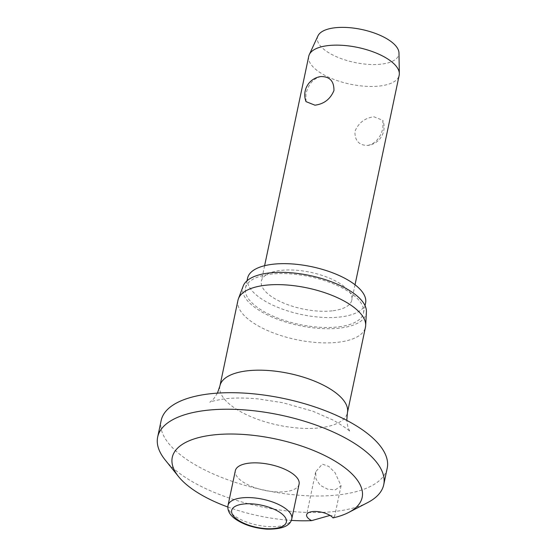 <?xml version="1.0" encoding="UTF-8"?>
<svg xmlns="http://www.w3.org/2000/svg" width="557" height="557" viewBox="0 0 557 557"><rect width="100%" height="100%" fill="white"/><g stroke="black" fill="none" stroke-linecap="round" stroke-linejoin="round"><path stroke-width="0.42" stroke-dasharray="2.79 2.09" d="M227.834 507.016A97.029 39.352 -168.1 0 0 291.304 520.391M165.116 459.88A115.515 46.851 -168.1 0 0 336.915 511.194A115.515 46.851 -168.1 0 0 367.711 502.567M161.154 420.535A115.515 46.851 -168.1 0 0 218.17 476.047A115.515 46.851 -168.1 0 0 340.404 494.658A115.515 46.851 -168.1 0 0 387.212 468.172M335.265 489.868L341.072 485.801L335.001 472.608L328.797 466.439L322.259 464.113L315.673 471.87L316.014 479.034L320.261 485.342L327.6 489.178L335.265 489.868M237.95 300.327A65.148 26.423 -168.1 0 0 270.11 331.638A65.148 26.423 -168.1 0 0 339.053 342.13A65.148 26.423 -168.1 0 0 365.455 327.196M243.221 285.992A63.073 25.58 -168.1 0 0 272.241 317.135A63.073 25.58 -168.1 0 0 340.647 328.003A63.073 25.58 -168.1 0 0 366.415 311.955M247.58 278.18A60.302 24.452 -168.1 0 0 277.344 307.158A60.302 24.452 -168.1 0 0 341.149 316.877A60.302 24.452 -168.1 0 0 365.58 303.05M339.06 326.799A60.302 24.452 -168.1 0 0 363.491 312.971A60.302 24.452 -168.1 0 0 333.727 283.993A60.302 24.452 -168.1 0 0 269.922 274.274A60.302 24.452 -168.1 0 0 245.484 288.101A60.302 24.452 -168.1 0 0 275.249 317.079A60.302 24.452 -168.1 0 0 339.06 326.799M332.961 517.913L334.687 516.095L330.016 515.413M299.088 484.13A32.578 13.208 11.9 0 1 285.887 491.601A32.578 13.208 11.9 0 1 251.423 486.352A32.578 13.208 11.9 0 1 235.339 470.7M308.745 56.271A46.203 18.736 -168.1 0 0 331.554 78.474A46.203 18.736 -168.1 0 0 380.445 85.924A46.203 18.736 -168.1 0 0 399.167 75.327M333.065 310.736A46.203 18.736 -168.1 0 0 351.794 300.146A46.203 18.736 -168.1 0 0 328.985 277.936A46.203 18.736 -168.1 0 0 280.094 270.493A46.203 18.736 -168.1 0 0 261.365 281.09A46.203 18.736 -168.1 0 0 284.174 303.293A46.203 18.736 -168.1 0 0 333.065 310.736M367.905 145.433C375.738 143.351 380.751 137.482 382.931 127.825L382.833 120.361L373.935 116.796C364.877 117.952 358.548 122.812 354.934 131.389C354.753 140.796 359.077 145.481 367.905 145.433L367.801 145.447A18.485 18.485 0 0 0 382.833 120.361M317.943 35.899A41.587 16.863 -168.1 0 0 336.351 56.682A41.587 16.863 -168.1 0 0 381.977 64.069A41.587 16.863 -168.1 0 0 398.972 52.971M306.03 101.625L305.932 94.161C308.118 84.504 313.125 78.634 320.964 76.553M219.924 385.869A65.148 26.423 -168.1 0 0 252.084 417.179A65.148 26.423 -168.1 0 0 321.02 427.679A65.148 26.423 -168.1 0 0 347.422 412.737M228.022 505.415A32.578 13.208 -168.1 0 0 233.926 515.441A32.578 13.208 -168.1 0 0 278.577 526.316A32.578 13.208 -168.1 0 0 291.777 518.846M217.432 393.131L213.651 398.909L209.822 402.342C210.107 401.674 214.779 400.546 223.823 398.958C233.299 397.712 244.746 397.698 258.17 398.916L282.838 402.725L312.902 411.233L333.462 420.25C344.386 426.787 349.907 430.665 350.019 431.891L347.909 427.226L346.781 420.389M363.491 312.971L365.037 305.626M341.072 485.801L334.687 516.095M355.032 284.766L351.794 300.146M264.61 265.71L261.365 281.09M315.673 471.87L306.628 514.8M245.484 288.101L247.03 280.763"/><path stroke-width="0.84" d="M330.016 515.413L311.655 520.628A13.862 5.619 11.9 0 1 306.628 514.8A13.862 5.619 11.9 0 1 312.247 511.625A13.862 5.619 11.9 0 1 332.961 517.913A97.029 39.352 -168.1 0 0 348.703 512.433A97.029 39.352 -168.1 0 0 331.909 459.302A97.029 39.352 -168.1 0 0 211.59 435.156A97.029 39.352 -168.1 0 0 178.525 476.569A97.029 39.352 -168.1 0 0 227.834 507.016M291.304 520.391A97.029 39.352 -168.1 0 0 311.655 520.628M348.703 512.433L367.711 502.567A115.515 46.851 -168.1 0 0 383.731 484.701A115.515 46.851 -168.1 0 0 326.708 429.189A115.515 46.851 -168.1 0 0 204.482 410.579A115.515 46.851 -168.1 0 0 157.666 437.064A115.515 46.851 -168.1 0 0 165.116 459.88L178.525 476.569M383.731 484.701L387.212 468.172A115.515 46.851 -168.1 0 0 330.19 412.66A115.515 46.851 -168.1 0 0 207.963 394.043A115.515 46.851 -168.1 0 0 161.154 420.535L157.666 437.064M346.781 420.389L347.422 412.737L365.455 327.196A65.148 26.423 -168.1 0 0 365.671 325.553A65.148 26.423 -168.1 0 0 331.54 295.175A65.148 26.423 -168.1 0 0 264.352 285.386A65.148 26.423 -168.1 0 0 238.417 298.74A65.148 26.423 -168.1 0 0 237.95 300.327L219.924 385.869L217.432 393.131M365.671 325.553L366.415 311.955A63.073 25.58 -168.1 0 0 333.378 282.545A63.073 25.58 -168.1 0 0 268.335 273.069A63.073 25.58 -168.1 0 0 243.221 285.992L238.417 298.74M365.037 305.626L365.58 303.05A60.302 24.452 -168.1 0 0 335.815 274.072A60.302 24.452 -168.1 0 0 272.011 264.352A60.302 24.452 -168.1 0 0 247.58 278.18L247.03 280.763M248.54 463.229A32.578 13.208 11.9 0 1 283.012 468.479A32.578 13.208 11.9 0 1 299.088 484.13L291.777 518.846A32.578 13.208 -168.1 0 0 285.873 508.82A32.578 13.208 -168.1 0 0 241.223 497.944A32.578 13.208 -168.1 0 0 228.022 505.415L235.339 470.7A32.578 13.208 11.9 0 1 248.54 463.229M355.032 284.766L399.167 75.327A46.203 18.736 -168.1 0 0 399.334 73.587A46.203 18.736 -168.1 0 0 374.513 52.379A46.203 18.736 -168.1 0 0 327.467 45.674A46.203 18.736 -168.1 0 0 309.295 54.614A46.203 18.736 -168.1 0 0 308.745 56.271L264.61 265.71M320.964 76.553L321.069 76.539A18.485 18.485 0 0 0 306.03 101.625L314.928 105.182C323.986 104.034 330.322 99.174 333.928 90.596C334.109 81.19 329.786 76.504 320.964 76.553M399.334 73.587L398.972 52.971A41.587 16.863 -168.1 0 0 376.636 33.886A41.587 16.863 -168.1 0 0 334.297 27.85A41.587 16.863 -168.1 0 0 317.943 35.899L309.295 54.614M347.422 412.737A65.148 26.423 -168.1 0 0 315.262 381.434A65.148 26.423 -168.1 0 0 246.326 370.934A65.148 26.423 -168.1 0 0 219.924 385.869M275.054 528.433A27.954 11.335 -168.1 0 0 281.32 513.422A27.954 11.335 -168.1 0 0 243.005 504.085A27.954 11.335 -168.1 0 0 236.739 519.103A27.954 11.335 -168.1 0 0 275.054 528.433M228.022 505.415C227.235 510.191 229.498 514.605 234.81 518.651C243.374 524.666 254.096 528.168 266.998 529.15C282.1 529.338 290.357 525.899 291.777 518.846"/></g></svg>

